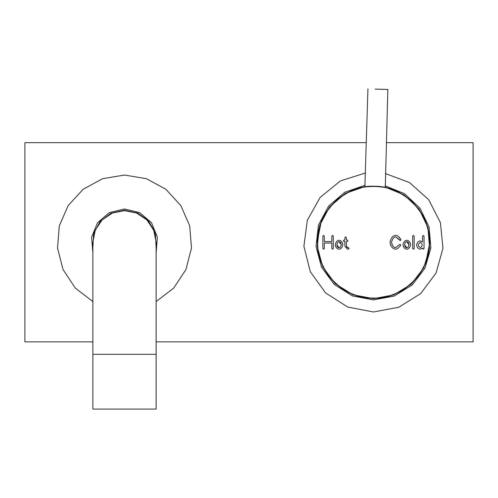 <?xml version="1.0" encoding="UTF-8"?>
<svg xmlns="http://www.w3.org/2000/svg" width="498" height="498" viewBox="0 0 498 498"><rect width="100%" height="100%" fill="white"/><g stroke="black" fill="none" stroke-linecap="round" stroke-linejoin="round"><path stroke-width="0.75" d="M385.433 173.572L409.537 182.579L428.734 199.717L440.406 222.65L442.965 248.253L436.061 273.041L420.636 293.639L398.792 307.235L373.5 311.985L347.747 307.054L325.636 292.955L310.291 271.69L303.892 246.261L307.341 220.265L320.146 197.382L340.501 180.849L365.52 172.999M365.171 185.225L344.877 192.228L328.555 206.166L318.465 225.115L316.006 246.442L321.521 267.183L334.245 284.476L352.41 295.912L373.5 299.908L394.204 296.061L412.145 285.03L424.931 268.298L430.851 248.085L429.114 227.094L419.951 208.133L404.594 193.722L385.085 185.798M365.134 186.489L345.332 193.405L329.427 207.075L319.616 225.613L317.257 246.46L322.679 266.723L335.129 283.599L352.889 294.76L373.5 298.663L393.731 294.909L411.273 284.146L423.786 267.806L429.6 248.066L427.944 227.555L419.048 209.004L404.083 194.88L385.047 187.061M429.899 242.265L425.529 264.027M317.101 242.265L321.471 220.502M366.391 142.665L24.9 142.665L24.9 341.865L92.877 341.865M156.123 341.865L473.1 341.865L473.1 142.665L386.317 142.665M124.5 210.642L136.601 213.051L146.86 219.904L153.714 230.163L156.123 242.265L153.714 230.163L146.86 219.904L136.601 213.051L124.5 210.642L112.399 213.051L102.14 219.904L95.286 230.163L92.877 242.265L95.286 230.163L102.14 219.904L112.399 213.051L124.5 210.642M92.877 409.095L92.877 354.315L156.123 354.315L156.123 409.095L92.877 409.095M92.877 301.589L75.291 288.068L63.059 269.561L57.525 248.079L59.274 225.968L68.133 205.624L83.122 189.277L102.619 178.695L124.5 175.035L146.381 178.695L165.878 189.277L180.867 205.624L189.726 225.968L191.475 248.079L185.941 269.561L173.709 288.068L156.123 301.589M156.123 252.71L157.412 237.173L151.492 222.755L139.658 212.609L124.5 208.961L109.342 212.609L97.508 222.755L91.588 237.173L92.877 252.71M156.123 247.518L155.401 233.736L148.958 221.535L137.977 213.175L124.5 210.206L111.023 213.175L100.042 221.535L93.599 233.736L92.877 247.518M154.168 230.107L147.215 219.637L136.769 212.646M317.5 240.659C315.869 270.563 341.945 298.178 371.894 298.265C401.799 299.896 429.413 273.813 429.5 243.871C431.131 213.966 405.055 186.345 375.106 186.264C345.201 184.634 317.587 210.71 317.5 240.659M429.251 243.864C429.17 273.676 401.674 299.64 371.9 298.016C342.089 297.929 316.124 270.433 317.749 240.665C317.83 210.853 345.326 184.889 375.1 186.513C404.911 186.594 430.876 214.09 429.251 243.864M424.041 236.158L423.294 235.411L422.547 236.158L422.547 241.96L420.237 240.908C418.382 241.113 417.162 242.501 416.577 245.078C417.168 247.649 418.395 249.012 420.256 249.168L422.547 248.066L423.294 249.199L424.041 248.452L424.041 236.158M412.686 248.452L413.433 249.199L414.18 248.452L414.18 236.158L413.433 235.411L412.686 236.158L412.686 248.452L413.433 249.199L414.118 248.745M333.293 236.114L332.546 235.367L331.799 236.114L331.799 241.536L324.354 241.536L324.354 236.114L323.607 235.367L322.86 236.114L322.86 248.452L323.607 249.199L324.354 248.452L324.354 243.03L331.799 243.03L331.799 248.452L332.546 249.199L333.293 248.452L333.293 236.114M406.81 249.199L406.972 249.162C408.821 248.938 410.035 247.45 410.62 244.705C410.028 241.96 408.808 240.497 406.953 240.322L406.623 240.329C404.774 240.553 403.561 242.04 402.975 244.786C403.561 247.531 404.787 248.994 406.642 249.168L406.81 249.199M339.101 249.199L339.269 249.162C341.111 248.938 342.325 247.45 342.91 244.705C342.325 241.96 341.105 240.497 339.25 240.322L338.914 240.329C337.071 240.553 335.857 242.04 335.272 244.786C335.857 247.531 337.078 248.994 338.933 249.168L339.101 249.199M395.711 249.199L395.885 249.162C396.8 249.342 398.394 248.091 400.66 245.414L400.342 244.406L399.334 244.73L395.686 247.662C393.874 247.699 392.474 245.925 391.49 242.333C392.486 238.698 393.893 236.874 395.711 236.867L399.539 240.123L400.51 240.54L400.927 239.569C398.649 236.513 396.962 235.112 395.866 235.361L395.518 235.367C392.723 235.722 390.88 238.044 389.996 242.333C390.88 246.61 392.729 248.888 395.537 249.162L395.711 249.199M348.37 249.199L349.11 248.57L346.378 246.217L346.378 241.505L347.187 241.505L347.934 240.758L347.187 240.011L346.378 240.011L346.378 237.608L345.631 236.861L344.884 237.608L344.884 240.011L344.099 240.011L343.352 240.758L344.099 241.505L344.884 241.505L344.884 246.217L347.311 249.05L348.37 249.199L349.11 248.57L348.482 247.718M375.013 186.258L364.872 186.906L367.935 88.905M375.106 89.111L387.842 89.478L385.284 187.491L375.305 186.271M422.547 248.452L423.294 249.199L424.041 248.452M414.18 236.158L413.433 235.411L412.742 235.865M331.799 248.452L332.546 249.199L333.293 248.452M322.86 248.452L323.607 249.199L324.354 248.452M324.354 236.114L323.607 235.367L322.86 236.114M403.249 246.348L403.417 246.728M410.346 243.136L410.178 242.763M335.546 246.348L335.708 246.728M342.636 243.136L342.475 242.763M400.616 245.508L400.342 244.406L399.334 244.73L395.661 247.649M389.996 242.333L390.002 242.657M390.388 244.711L390.669 245.371M391.49 242.538L391.49 242.333C392.43 238.741 393.837 236.924 395.711 236.867L400.51 240.54L400.927 239.569L399.303 237.222M344.099 240.011L343.352 240.758L344.099 241.505M346.378 237.608L345.631 236.861L344.884 237.608M347.187 241.505L347.934 240.758L347.187 240.011M347.542 247.568L347.075 247.413M346.645 247.033L346.378 246.217M420.374 247.662C422.74 245.869 422.752 244.113 420.399 242.414C417.673 244.201 417.666 245.95 420.374 247.662C417.666 245.95 417.673 244.201 420.399 242.414C422.752 244.113 422.74 245.869 420.374 247.662M406.785 241.835L409.126 244.705M406.81 247.649L404.469 244.786M339.082 241.835L341.416 244.705M339.107 247.649L336.766 244.786M406.785 247.662C404.059 248.172 404.071 241.418 406.81 241.829C409.537 241.318 409.524 248.072 406.785 247.662M339.082 247.662C336.355 248.172 336.362 241.418 339.107 241.829C341.833 241.318 341.815 248.072 339.082 247.662M156.123 354.315L156.123 242.265M92.877 354.315L92.877 242.265"/></g></svg>
